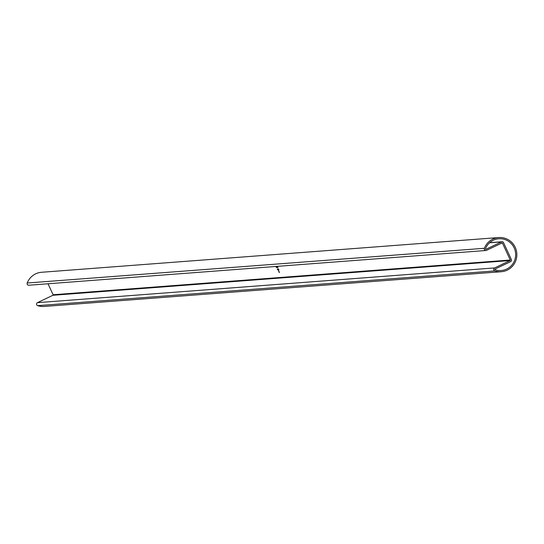 <?xml version="1.0" encoding="UTF-8"?>
<svg xmlns="http://www.w3.org/2000/svg" width="544" height="544" viewBox="0 0 544 544"><rect width="100%" height="100%" fill="white"/><g stroke="black" fill="none" stroke-linecap="round" stroke-linejoin="round"><path stroke-width="0.82" d="M276.542 266.825L276.882 267.594L276.529 266.825M277.372 267.111L277.018 266.533L277.311 267.301M277.508 267.016L277.324 266.512M277.63 267.016L277.807 267.526M278.127 268.94L278.603 269.933L278.127 268.94M278.215 269.525L277.93 268.954L278.215 269.525M278.249 269.3L278.344 269.668M277.25 269.008L277.596 269.715L277.25 269.008M277.42 268.994L277.766 269.702L277.42 268.994M277.766 269.566L277.481 268.988L277.766 269.566M277.8 269.334L277.902 269.702M502.493 243.182L510.272 260.018A0.401 0.394 -94.3 0 1 510.088 260.556L494.646 267.92A1.618 1.584 85.7 0 0 494.836 270.919A17.136 16.823 85.7 0 0 516.8 253.361A17.136 16.823 85.7 0 0 484.378 248.288A1.618 1.584 85.7 0 0 486.526 250.349L501.969 242.991A0.401 0.394 -94.3 0 1 502.493 243.182L501.384 243.27M48.022 283.764L53.101 294.746A0.401 0.394 -94.3 0 1 52.911 295.283L37.468 302.648A1.618 1.584 85.7 0 0 37.658 305.646A17.136 16.823 85.7 0 0 44.146 306.449L501.323 271.721M278.433 268.92L278.895 269.885L278.433 268.92M279.432 272.129L279.256 272.53L278.324 270.246L279.398 272.326M276.352 267.335L275.842 266.648L276.366 267.322M277.678 266.791L277.93 267.519L277.678 266.791M277.875 268.96L278.215 269.668L277.875 268.96M278.46 269.26L278.582 269.654L278.48 269.253M277.039 267.05L276.862 266.546M277.209 267.009L277.331 267.56M276.896 267.288L276.556 266.594L276.896 267.288M276.386 266.669L276.774 267.607L276.304 266.587M498.726 237.551L41.548 272.279A17.136 16.823 85.7 0 0 27.2 283.016A1.618 1.584 85.7 0 0 28.798 285.226L485.976 250.498M486.023 249.254L501.459 241.89A1.618 1.584 -94.3 0 1 503.574 242.672L511.353 259.508A1.618 1.584 -94.3 0 1 510.592 261.657L495.156 269.015A0.401 0.394 85.7 0 0 495.203 269.77A15.919 15.633 85.7 0 0 515.61 253.45A15.919 15.633 85.7 0 0 485.486 248.737A0.401 0.394 85.7 0 0 486.023 249.254L485.744 249.274M277.549 269.328L277.746 269.702M277.596 269.695L277.379 269.341M277.909 267.458L277.399 266.478M277.814 267.05L277.549 266.465M278.657 269.62L278.406 269.239M277.828 267.39L277.61 267.016M277.406 267.526L276.93 266.512M277.284 267.464L277.161 267.043M276.651 266.92L276.787 267.349L276.59 266.927M276.848 267.573L276.372 266.553M53.101 294.746L510.272 260.018M27.2 283.016L484.378 248.288M37.658 305.646L494.836 270.919M37.468 302.648L494.646 267.92M52.911 295.283L510.088 260.556M489.539 242.794L501.459 241.89M489.661 242.678L502.017 241.747"/></g></svg>
